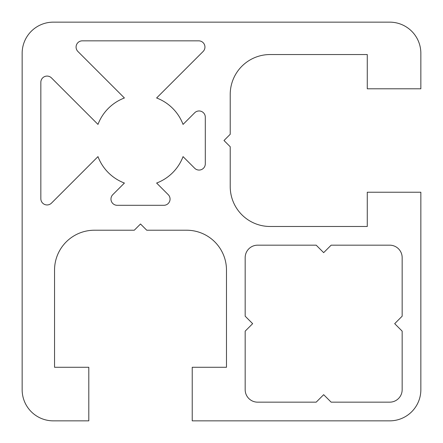 <?xml version="1.0" encoding="UTF-8"?>
<svg xmlns="http://www.w3.org/2000/svg" width="443" height="443" viewBox="0 0 443 443"><rect width="100%" height="100%" fill="white"/><g stroke="black" fill="none" stroke-linecap="round" stroke-linejoin="round"><path stroke-width="0.66" d="M203.127 51.471A6.23 6.23 0 0 0 198.719 40.839L82.309 40.839A6.23 6.23 0 0 0 77.902 51.471L124.411 97.981A45.474 45.474 0 0 0 97.981 124.411L51.471 77.902A6.23 6.23 0 0 0 40.839 82.309L40.839 198.719A6.23 6.23 0 0 0 51.471 203.127L97.981 156.617A45.474 45.474 0 0 0 124.411 183.048L112.788 194.671A6.23 6.23 0 0 0 117.196 205.303L163.832 205.303A6.23 6.23 0 0 0 168.24 194.671L156.617 183.048A45.479 45.479 0 0 0 183.048 156.617L194.671 168.24A6.23 6.23 0 0 0 205.303 163.832L205.303 117.196A6.23 6.23 0 0 0 194.671 112.788L183.048 124.411A45.474 45.474 0 0 0 156.617 97.981L203.127 51.471M192.223 367.275L192.223 420.85L389.702 420.85A31.148 31.148 0 0 0 420.85 389.702L420.85 192.223L367.275 192.223L367.275 226.484L270.092 226.484A39.87 39.87 0 0 1 230.222 186.614L230.222 146.744L223.992 140.514L230.222 134.284L230.222 94.414A39.87 39.87 0 0 1 270.092 54.544L367.275 54.544L367.275 88.805L420.85 88.805L420.85 53.298A31.148 31.148 0 0 0 389.702 22.15L53.298 22.15A31.148 31.148 0 0 0 22.15 53.298L22.15 389.702A31.148 31.148 0 0 0 53.298 420.85L88.805 420.85L88.805 367.275L54.544 367.275L54.544 270.092A39.87 39.87 0 0 1 94.414 230.222L134.284 230.222L140.514 223.992L146.744 230.222L186.614 230.222A39.87 39.87 0 0 1 226.484 270.092L226.484 367.275L192.223 367.275M389.702 402.161A12.459 12.459 0 0 0 402.161 389.702L402.161 331.142L394.685 323.667L402.161 316.191L402.161 257.632A12.459 12.459 0 0 0 389.702 245.173L331.142 245.173L323.667 252.648L316.191 245.173L257.632 245.173A12.459 12.459 0 0 0 245.173 257.632L245.173 316.191L252.648 323.667L245.173 331.142L245.173 389.702A12.459 12.459 0 0 0 257.632 402.161L316.191 402.161L323.667 394.685L331.142 402.161L389.702 402.161"/></g></svg>
